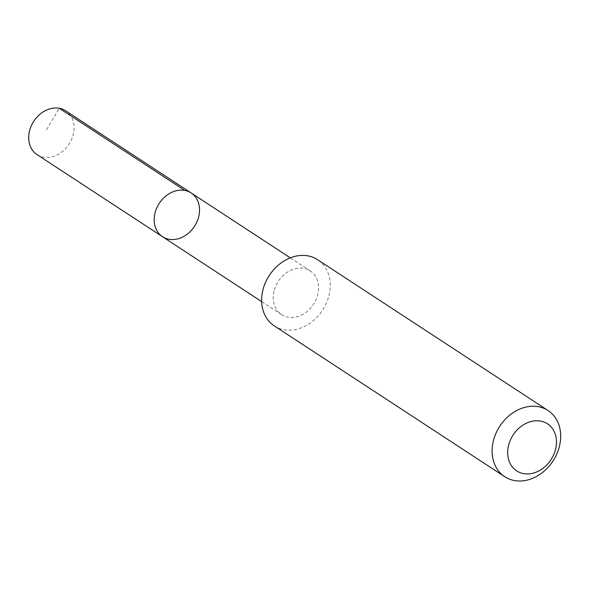 <?xml version="1.0" encoding="UTF-8"?>
<svg xmlns="http://www.w3.org/2000/svg" width="589" height="589" viewBox="0 0 589 589"><rect width="100%" height="100%" fill="white"/><g stroke="black" fill="none" stroke-linecap="round" stroke-linejoin="round"><path stroke-width="0.44" stroke-dasharray="2.94 2.21" d="M37.063 154.627A26.159 21.027 123.2 0 0 73.33 134.196A26.159 21.027 123.2 0 0 65.718 110.842M273.981 291.305A26.152 21.02 123.2 0 0 281.594 314.651A26.152 21.02 123.2 0 0 317.839 294.235A26.152 21.02 123.2 0 0 310.234 270.888A26.152 21.02 123.2 0 0 273.981 291.305M191.189 192.971A26.159 21.027 -56.8 0 1 194.451 226.367A26.159 21.027 -56.8 0 1 162.542 236.741M274.268 325.864A39.544 31.784 123.2 0 0 329.082 294.993A39.544 31.784 123.2 0 0 317.574 259.697M46.649 129.632L59.283 108.295M310.234 270.888L290.296 257.842M281.594 314.651L261.656 301.605"/><path stroke-width="0.88" d="M154.929 213.387A26.159 21.027 -56.8 0 1 191.189 192.971A26.159 21.027 -56.8 0 1 194.451 226.367A26.159 21.027 -56.8 0 1 162.542 236.741A26.159 21.027 -56.8 0 1 154.929 213.387A26.159 21.027 -56.8 0 1 191.189 192.971L65.718 110.842A26.159 21.027 123.2 0 0 29.45 131.266A26.159 21.027 123.2 0 0 37.063 154.627L162.542 236.741A26.159 21.027 -56.8 0 1 154.929 213.387M548.042 410.533L317.574 259.697A39.544 31.784 123.2 0 0 269.328 275.372A39.544 31.784 123.2 0 0 274.268 325.864L504.736 476.707A39.544 31.784 123.2 0 0 559.55 445.829A39.544 31.784 123.2 0 0 548.042 410.533A39.544 31.784 123.2 0 0 499.796 426.215A39.544 31.784 123.2 0 0 504.736 476.707M555.663 448.914A28.125 22.61 123.2 0 0 525.675 423.565A28.125 22.61 123.2 0 0 514.882 469.543A28.125 22.61 123.2 0 0 555.663 448.914M59.283 108.295L184.755 190.424M290.296 257.842L191.189 192.971M261.656 301.605L162.542 236.741"/></g></svg>
